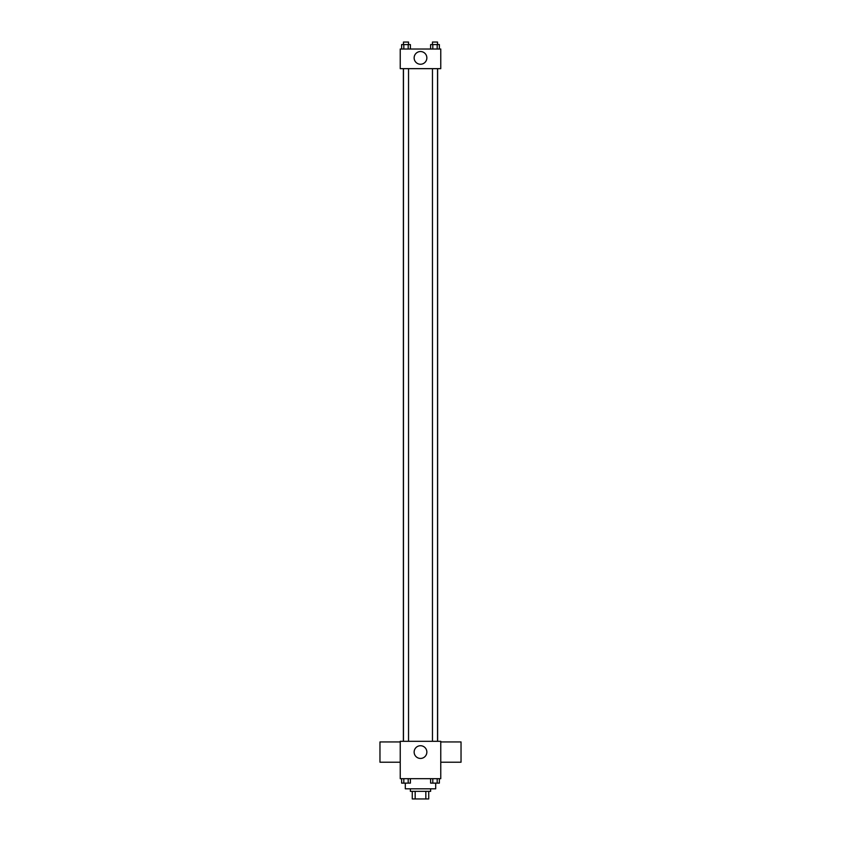 <?xml version="1.0" encoding="UTF-8"?>
<svg xmlns="http://www.w3.org/2000/svg" width="841" height="841" viewBox="0 0 841 841"><rect width="100%" height="100%" fill="white"/><g stroke="black" fill="none" stroke-linecap="round" stroke-linejoin="round"><path stroke-width="1.26" d="M425.83 791.349L425.83 798.95L412.269 798.95L412.269 791.349M425.83 798.95L428.731 798.95L428.731 791.349L428.731 798.95M430.634 788.816L430.634 791.349L410.366 791.349L410.366 788.816M415.17 791.349L415.17 798.95M405.299 783.139L405.299 788.816L435.701 788.816L435.701 783.139M440.768 778.682L400.232 778.682L400.232 741.31L440.768 741.31L440.768 778.682M426.85 752.075A6.35 6.35 0 0 1 417.325 757.583A6.35 6.35 0 0 1 417.325 746.577A6.35 6.35 0 0 1 426.85 752.075M440.768 762.209L461.036 762.209L461.036 741.941L440.768 741.941M400.232 741.941L379.964 741.941L379.964 762.209L400.232 762.209M437.625 68.657L437.625 741.31M432.463 741.31L432.463 68.657M408.537 68.657L408.537 741.31M440.768 68.657L400.232 68.657L400.232 49.02L440.768 49.02L440.768 68.657M426.85 57.882A6.35 6.35 0 0 1 417.325 63.39A6.35 6.35 0 0 1 417.325 52.384A6.35 6.35 0 0 1 426.85 57.882M439.38 49.02L439.38 44.584L430.603 44.584L430.603 49.02M437.183 44.584L437.183 49.02M432.8 44.584L432.8 49.02M432.463 44.584L432.463 42.05L437.53 42.05L437.53 44.584M410.397 49.02L410.397 44.584L401.62 44.584L401.62 49.02M408.2 44.584L408.2 49.02M403.817 44.584L403.817 49.02M403.47 44.584L403.47 42.05L408.537 42.05L408.537 44.584M439.38 778.682L439.38 783.118L430.603 783.118L430.603 778.682M437.183 778.682L437.183 783.118M432.8 778.682L432.8 783.118M437.53 783.118L432.463 783.139M410.397 778.682L410.397 783.118L401.62 783.118L401.62 778.682M408.2 778.682L408.2 783.118M403.817 778.682L403.817 783.118M408.537 783.118L403.47 783.139M403.375 68.657L403.375 741.31M437.53 741.31L437.53 68.657M403.47 68.657L403.47 741.31"/></g></svg>
